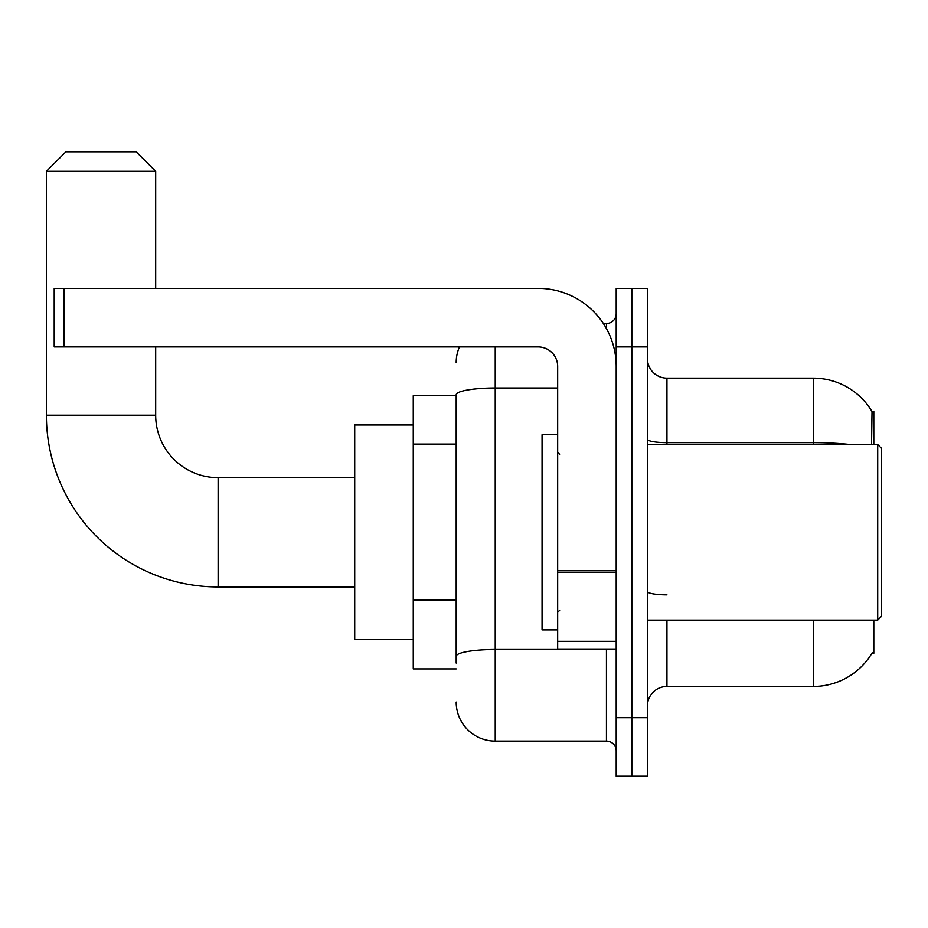 <?xml version="1.0" encoding="UTF-8"?>
<svg xmlns="http://www.w3.org/2000/svg" width="928" height="928" viewBox="0 0 928 928"><rect width="100%" height="100%" fill="white"/><g stroke="black" fill="none" stroke-linecap="round" stroke-linejoin="round"><path stroke-width="1.39" d="M873.793 444.489L873.793 411.313L872.018 411.556A68.301 68.301 0 0 0 813.299 378.137A68.301 68.301 0 0 1 871.879 411.313A68.301 68.301 0 0 0 813.299 378.137L666.942 378.137A19.511 19.511 0 0 1 647.431 358.626A19.511 19.511 0 0 0 666.942 378.137L666.942 444.489M873.793 620.113L873.793 653.289L871.879 653.289L872.216 652.709A68.301 68.301 0 0 1 813.299 686.465A68.301 68.301 0 0 0 871.879 653.289M456.193 395.699L413.262 395.699L413.262 668.902L456.193 668.902M647.431 705.976A19.511 19.511 0 0 1 666.942 686.465L813.299 686.465L813.299 620.113M631.817 717.68L631.817 776.226L647.431 776.226L647.431 717.68L631.817 717.68L631.817 776.226L616.204 776.226L616.204 717.68L631.817 717.68L631.817 346.921L631.817 717.68M616.204 717.68L616.204 288.376L631.817 288.376L631.817 346.921L631.817 288.376L647.431 288.376L647.431 717.68M871.543 444.489L872.018 411.556A68.301 68.301 0 0 0 813.299 378.137L813.299 442.644L666.942 442.644A19.511 3.387 0 0 1 647.431 439.257M456.193 663.044L456.193 394.783A39.022 6.774 180 0 1 495.227 387.997L557.67 387.997M495.227 346.921L495.227 741.101L606.448 741.101L606.448 649.38M603.339 323.501L606.448 323.501A9.756 9.756 0 0 0 616.204 313.745M616.204 750.856A9.756 9.756 0 0 0 606.448 741.101M456.193 362.523A39.022 39.022 0 0 1 459.453 346.921M495.227 741.101A39.022 39.022 0 0 1 456.193 702.067M354.716 586.937L218.126 586.937A171.726 171.726 0 0 1 46.4 415.21L46.4 171.286L65.911 151.774L136.161 151.774L155.684 171.286L46.4 171.286M218.126 586.937L218.126 477.665A62.443 62.443 0 0 1 155.684 415.21L155.684 346.921M155.684 288.376L155.684 171.286M413.262 424.978L354.716 424.978L354.716 639.624L413.262 639.624M616.204 649.38L557.67 649.38L557.67 570.476L616.204 570.476M616.204 366.432A78.056 78.056 0 0 0 538.159 288.376L63.962 288.376L63.962 346.921L538.159 346.921A19.511 19.511 0 0 1 557.67 366.432L557.67 570.476M63.962 346.921L54.207 346.921L54.207 288.376L63.962 288.376M877.702 444.489L881.6 448.386L881.6 616.204L877.702 620.113L877.702 444.489L647.431 444.489M557.67 434.733L542.056 434.733L542.056 629.868L557.67 629.868M456.193 444.083L413.262 444.083M456.193 600.184L413.262 600.184M666.942 620.113L666.942 686.465M849.897 444.489A68.301 11.855 180 0 0 813.299 442.644L813.299 444.489M647.431 346.921L616.204 346.921M666.942 594.848A19.511 3.387 -0 0 1 647.431 591.461M609.847 649.38A9.756 1.694 0 0 1 606.448 649.484L495.227 649.484A39.022 6.774 180 0 0 456.193 656.27M606.448 328.64L606.448 323.501M46.4 415.21L155.684 415.21M616.204 572.17L557.67 572.17M557.67 641.318L616.204 641.318M354.716 477.665L218.126 477.665M647.431 620.113L877.702 620.113M559.619 454.244L557.67 452.296M559.619 610.357L557.67 612.306"/></g></svg>
